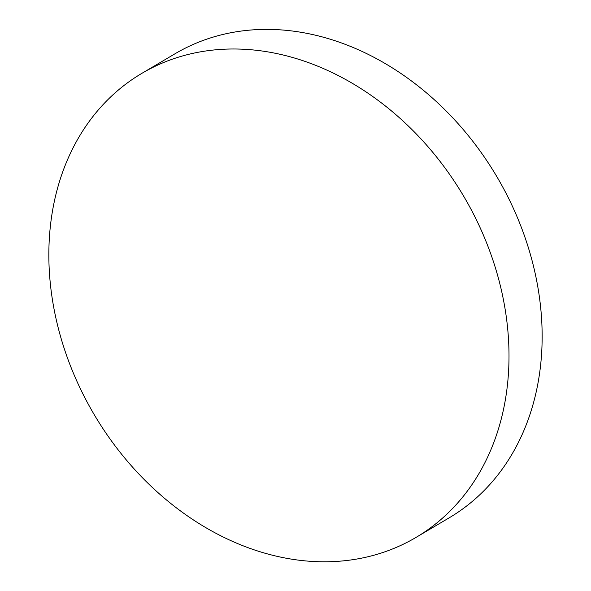<?xml version="1.0" encoding="UTF-8"?>
<svg xmlns="http://www.w3.org/2000/svg" width="591" height="591" viewBox="0 0 591 591"><rect width="100%" height="100%" fill="white"/><g stroke="black" fill="none" stroke-linecap="round" stroke-linejoin="round"><path stroke-width="0.89" d="M415.99 537.433L449.138 517.849A269.496 214.614 -120.6 0 0 535.83 276.499A269.496 214.614 -120.6 0 0 258.54 29.55A269.496 214.614 -120.6 0 0 175.01 53.774L141.862 73.35A269.496 214.614 -120.6 0 0 55.17 314.707A269.496 214.614 -120.6 0 0 415.99 537.433A269.496 214.614 -120.6 0 0 502.682 296.076A269.496 214.614 -120.6 0 0 141.862 73.35"/></g></svg>
